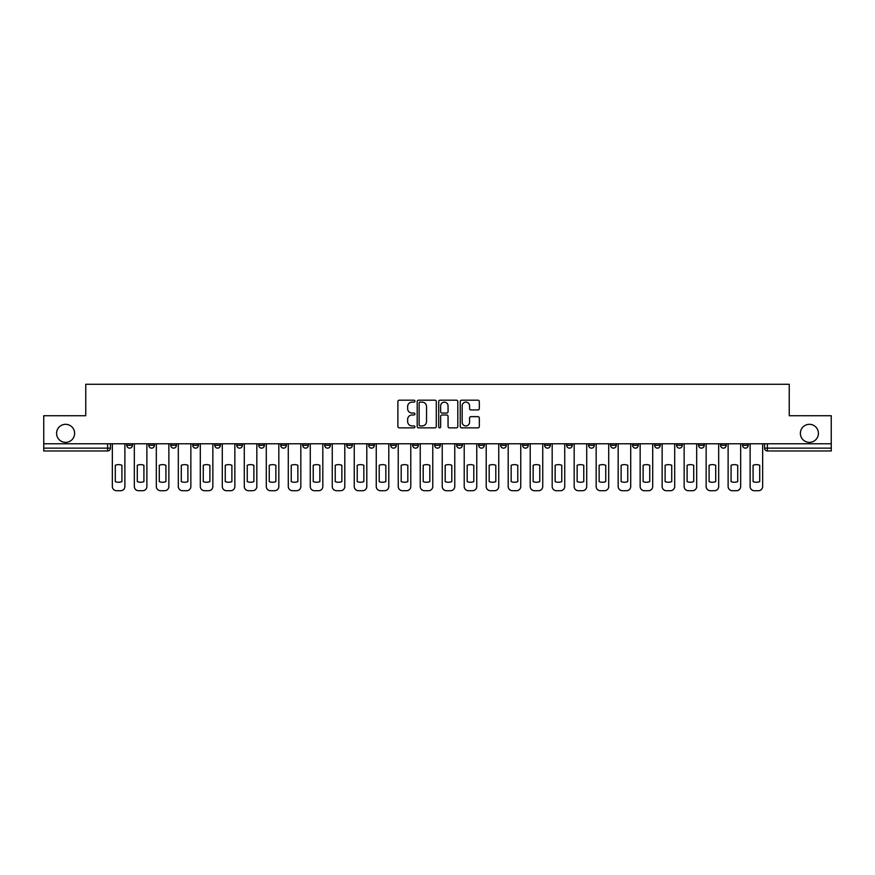 <?xml version="1.0" encoding="UTF-8"?>
<svg xmlns="http://www.w3.org/2000/svg" width="875" height="875" viewBox="0 0 875 875"><rect width="100%" height="100%" fill="white"/><g stroke="black" fill="none" stroke-linecap="round" stroke-linejoin="round"><path stroke-width="1.31" d="M414.947 401.155A0.973 0.973 0 0 0 413.973 400.192L399.273 400.192A1.389 1.389 0 0 0 397.884 401.57L397.884 426.486A1.389 1.389 0 0 0 399.273 427.864L413.973 427.864A0.973 0.973 0 0 0 414.947 426.902A0.973 0.973 0 0 0 413.973 425.928L412.07 425.928A4.43 4.43 0 0 1 407.641 421.498L407.641 419.42A4.43 4.43 0 0 1 412.07 414.991L413.973 414.991A0.973 0.973 0 0 0 414.947 414.028A0.973 0.973 0 0 0 413.973 413.055L412.07 413.055A4.43 4.43 0 0 1 407.641 408.636L407.641 406.558A4.43 4.43 0 0 1 412.07 402.128L413.973 402.128A0.973 0.973 0 0 0 414.947 401.155M800.373 433.344A9.023 9.023 0 0 0 809.397 442.367A9.023 9.023 0 0 0 818.42 433.344A9.023 9.023 0 0 0 809.397 424.32A9.023 9.023 0 0 0 800.373 433.344M56.58 433.344A9.023 9.023 0 0 0 65.603 442.367A9.023 9.023 0 0 0 74.627 433.344A9.023 9.023 0 0 0 65.603 424.32A9.023 9.023 0 0 0 56.58 433.344M742.58 443.778L742.58 445.32L748.213 445.32A2.822 2.822 0 0 1 745.391 448.142A2.822 2.822 0 0 1 742.58 445.32L742.58 443.778M720.584 445.32L720.584 443.778L720.584 445.32A2.822 2.822 0 0 0 723.406 448.142A2.822 2.822 0 0 1 720.584 445.32L726.217 445.32A2.822 2.822 0 0 1 723.406 448.142M676.594 443.778L676.594 445.32L682.237 445.32A2.822 2.822 0 0 1 679.416 448.142A2.822 2.822 0 0 1 676.594 445.32L676.594 443.778M654.609 445.32L654.609 443.778L654.609 445.32A2.822 2.822 0 0 0 657.42 448.142A2.822 2.822 0 0 1 654.609 445.32L660.242 445.32A2.822 2.822 0 0 1 657.42 448.142M632.614 445.32L632.614 443.778L632.614 445.32A2.822 2.822 0 0 0 635.436 448.142A2.822 2.822 0 0 1 632.614 445.32L638.247 445.32A2.822 2.822 0 0 1 635.436 448.142A2.822 2.822 0 0 0 638.247 445.32A2.822 2.822 0 0 1 635.436 448.142M566.639 445.32L566.639 443.778L566.639 445.32A2.822 2.822 0 0 0 569.45 448.142A2.822 2.822 0 0 1 566.639 445.32L572.272 445.32A2.822 2.822 0 0 1 569.45 448.142M544.644 443.778L544.644 445.32L550.277 445.32A2.822 2.822 0 0 1 547.466 448.142A2.822 2.822 0 0 1 544.644 445.32L544.644 443.778M522.648 443.778L522.648 445.32L528.292 445.32A2.822 2.822 0 0 1 525.47 448.142A2.822 2.822 0 0 1 522.648 445.32L522.648 443.778M500.653 443.778L500.653 445.32L506.297 445.32A2.822 2.822 0 0 1 503.475 448.142A2.822 2.822 0 0 1 500.653 445.32L500.653 443.778M478.669 445.32L478.669 443.778L478.669 445.32A2.822 2.822 0 0 0 481.48 448.142A2.822 2.822 0 0 1 478.669 445.32L484.302 445.32A2.822 2.822 0 0 1 481.48 448.142M434.678 443.778L434.678 445.32L440.322 445.32A2.822 2.822 0 0 1 437.5 448.142A2.822 2.822 0 0 1 434.678 445.32L434.678 443.778M412.683 445.32L412.683 443.778L412.683 445.32A2.822 2.822 0 0 0 415.505 448.142A2.822 2.822 0 0 1 412.683 445.32L418.327 445.32A2.822 2.822 0 0 1 415.505 448.142A2.822 2.822 0 0 0 418.327 445.32A2.822 2.822 0 0 1 415.505 448.142M280.733 443.778L280.733 445.32L286.377 445.32A2.822 2.822 0 0 1 283.555 448.142A2.822 2.822 0 0 1 280.733 445.32L280.733 443.778M258.738 443.778L258.738 445.32L264.381 445.32A2.822 2.822 0 0 1 261.559 448.142A2.822 2.822 0 0 1 258.738 445.32L258.738 443.778M236.753 443.778L236.753 445.32L242.386 445.32A2.822 2.822 0 0 1 239.564 448.142A2.822 2.822 0 0 1 236.753 445.32L236.753 443.778M192.763 443.778L192.763 445.32L198.406 445.32A2.822 2.822 0 0 1 195.584 448.142A2.822 2.822 0 0 1 192.763 445.32L192.763 443.778M170.767 443.778L170.767 445.32L176.411 445.32A2.822 2.822 0 0 1 173.589 448.142A2.822 2.822 0 0 1 170.767 445.32L170.767 443.778M477.936 409.948A1.389 1.389 0 0 0 479.325 408.559L479.325 401.57A1.389 1.389 0 0 0 477.936 400.192L461.617 400.192A1.389 1.389 0 0 0 460.228 401.57L460.228 426.486A1.389 1.389 0 0 0 461.617 427.864L477.936 427.864A1.389 1.389 0 0 0 479.325 426.486L479.325 418.042A1.389 1.389 0 0 0 477.936 416.653L470.958 416.653A1.389 1.389 0 0 0 469.569 418.042L469.569 422.231A3.697 3.697 0 0 1 465.872 425.928A3.697 3.697 0 0 1 462.164 422.231L462.164 405.825A3.697 3.697 0 0 1 465.872 402.128A3.697 3.697 0 0 1 469.569 405.825L469.569 408.559A1.389 1.389 0 0 0 470.958 409.948L477.936 409.948M43.75 443.778L43.75 415.723L85.761 415.723L85.761 384.278L789.239 384.278L789.239 415.723L831.25 415.723L831.25 443.778L43.75 443.778L43.75 448.142L110.436 448.142L110.436 443.778L110.436 448.142A2.822 2.822 0 0 1 107.614 450.964L43.75 450.964L43.75 448.142M436.286 401.57A1.389 1.389 0 0 0 434.908 400.192L418.578 400.192A1.389 1.389 0 0 0 417.189 401.57L417.189 426.486A1.389 1.389 0 0 0 418.578 427.864L434.908 427.864A1.389 1.389 0 0 0 436.286 426.486L436.286 401.57M440.092 400.192L456.422 400.192A1.389 1.389 0 0 1 457.811 401.57L457.811 426.486A1.389 1.389 0 0 1 456.422 427.864L449.433 427.864A1.389 1.389 0 0 1 448.055 426.486L448.055 416.38A1.389 1.389 0 0 0 446.666 414.991L442.028 414.991A1.389 1.389 0 0 0 440.65 416.38L440.65 426.902A0.973 0.973 0 0 1 439.677 427.864A0.973 0.973 0 0 1 438.714 426.902L438.714 401.57A1.389 1.389 0 0 1 440.092 400.192M764.564 443.778L764.564 448.142L831.25 448.142L831.25 450.964L767.386 450.964A2.822 2.822 0 0 1 764.564 448.142M831.25 443.778L831.25 448.142M748.213 443.778L748.213 445.32L748.213 443.778M726.217 443.778L726.217 445.32M704.233 443.778L704.233 445.32A2.822 2.822 0 0 1 701.411 448.142A2.822 2.822 0 0 1 698.589 445.32L704.233 445.32A2.822 2.822 0 0 1 701.411 448.142A2.822 2.822 0 0 0 704.233 445.32L704.233 443.778M698.589 443.778L698.589 445.32M682.237 443.778L682.237 445.32A2.822 2.822 0 0 1 679.416 448.142A2.822 2.822 0 0 0 682.237 445.32L682.237 443.778M660.242 443.778L660.242 445.32L660.242 443.778M638.247 443.778L638.247 445.32M616.263 443.778L616.263 445.32A2.822 2.822 0 0 1 613.441 448.142A2.822 2.822 0 0 1 610.619 445.32L616.263 445.32A2.822 2.822 0 0 1 613.441 448.142A2.822 2.822 0 0 0 616.263 445.32M610.619 443.778L610.619 445.32M594.267 443.778L594.267 445.32A2.822 2.822 0 0 1 591.445 448.142A2.822 2.822 0 0 1 588.623 445.32A2.822 2.822 0 0 0 591.445 448.142A2.822 2.822 0 0 0 594.267 445.32A2.822 2.822 0 0 1 591.445 448.142M588.623 443.778L588.623 445.32L594.267 445.32M572.272 443.778L572.272 445.32L572.272 443.778M550.277 443.778L550.277 445.32L550.277 443.778M528.292 443.778L528.292 445.32A2.822 2.822 0 0 1 525.47 448.142A2.822 2.822 0 0 0 528.292 445.32L528.292 443.778M506.297 443.778L506.297 445.32A2.822 2.822 0 0 1 503.475 448.142A2.822 2.822 0 0 0 506.297 445.32M484.302 443.778L484.302 445.32L484.302 443.778M462.317 443.778L462.317 445.32A2.822 2.822 0 0 1 459.495 448.142A2.822 2.822 0 0 1 456.673 445.32A2.822 2.822 0 0 0 459.495 448.142M456.673 443.778L456.673 445.32L462.317 445.32M440.322 443.778L440.322 445.32A2.822 2.822 0 0 1 437.5 448.142A2.822 2.822 0 0 0 440.322 445.32L440.322 443.778M418.327 443.778L418.327 445.32M396.331 443.778L396.331 445.32A2.822 2.822 0 0 1 393.52 448.142A2.822 2.822 0 0 1 390.698 445.32L396.331 445.32M390.698 443.778L390.698 445.32M374.347 443.778L374.347 445.32A2.822 2.822 0 0 1 371.525 448.142A2.822 2.822 0 0 1 368.703 445.32L374.347 445.32M368.703 443.778L368.703 445.32M352.352 443.778L352.352 445.32A2.822 2.822 0 0 1 349.53 448.142A2.822 2.822 0 0 1 346.708 445.32L352.352 445.32M346.708 443.778L346.708 445.32M330.356 443.778L330.356 445.32A2.822 2.822 0 0 1 327.534 448.142A2.822 2.822 0 0 1 324.723 445.32L330.356 445.32M324.723 443.778L324.723 445.32M308.361 443.778L308.361 445.32A2.822 2.822 0 0 1 305.55 448.142A2.822 2.822 0 0 1 302.728 445.32L308.361 445.32M302.728 443.778L302.728 445.32M286.377 443.778L286.377 445.32L286.377 443.778M264.381 443.778L264.381 445.32M242.386 443.778L242.386 445.32L242.386 443.778M220.391 443.778L220.391 445.32A2.822 2.822 0 0 1 217.58 448.142A2.822 2.822 0 0 1 214.758 445.32L220.391 445.32M214.758 443.778L214.758 445.32M198.406 443.778L198.406 445.32M176.411 443.778L176.411 445.32L176.411 443.778M154.416 443.778L154.416 445.32A2.822 2.822 0 0 1 151.594 448.142A2.822 2.822 0 0 1 148.783 445.32L154.416 445.32M148.783 443.778L148.783 445.32M126.788 443.778L126.788 445.32L132.42 445.32L132.42 443.778L132.42 445.32A2.822 2.822 0 0 1 129.609 448.142A2.822 2.822 0 0 1 126.788 445.32A2.822 2.822 0 0 0 129.609 448.142M107.614 450.964A2.822 2.822 0 0 0 110.436 448.142A2.822 2.822 0 0 1 107.614 450.964L107.614 443.778M420.098 402.128A0.973 0.973 0 0 0 419.125 403.091L419.125 424.955A0.973 0.973 0 0 0 420.098 425.928L422.1 425.928A4.43 4.43 0 0 0 426.53 421.498L426.53 406.558A4.43 4.43 0 0 0 422.1 402.128L420.098 402.128M448.055 405.902A3.697 3.697 0 0 0 444.347 402.194A3.697 3.697 0 0 0 440.65 405.902L440.65 411.677A1.389 1.389 0 0 0 442.028 413.055L446.666 413.055A1.389 1.389 0 0 0 448.055 411.677L448.055 405.902M115.292 465.281L115.292 481.611L115.292 465.281A8.816 8.816 0 0 1 121.92 465.281L121.92 481.611A8.816 8.816 0 0 1 115.292 481.611M112.339 486.489L112.339 443.778L112.339 486.489A4.233 4.233 0 0 0 116.561 490.722L120.652 490.722A4.233 4.233 0 0 0 124.884 486.489L124.884 443.778L124.884 486.489M121.92 465.281L121.92 481.611M116.561 490.722L120.652 490.722M137.287 465.281L137.287 481.611L137.287 465.281A8.816 8.816 0 0 1 143.916 465.281A8.816 8.816 0 0 0 137.287 465.281M143.916 481.611L143.916 465.281L143.916 481.611A8.816 8.816 0 0 1 137.287 481.611M134.323 486.489L134.323 443.778L134.323 486.489A4.233 4.233 0 0 0 138.556 490.722L142.647 490.722A4.233 4.233 0 0 0 146.88 486.489L146.88 443.778L146.88 486.489M159.283 465.281L159.283 481.611L159.283 465.281A8.816 8.816 0 0 1 165.911 465.281A8.816 8.816 0 0 0 159.283 465.281M165.911 481.611L165.911 465.281L165.911 481.611A8.816 8.816 0 0 1 159.283 481.611M156.319 486.489L156.319 443.778L156.319 486.489A4.233 4.233 0 0 0 160.552 490.722L164.642 490.722A4.233 4.233 0 0 0 168.864 486.489L168.864 443.778L168.864 486.489M181.278 465.281L181.278 481.611A8.816 8.816 0 0 0 187.895 481.611A8.816 8.816 0 0 1 181.278 481.611L181.278 465.281A8.816 8.816 0 0 1 187.895 465.281L187.895 481.611L187.895 465.281M178.314 486.489L178.314 443.778L178.314 486.489A4.233 4.233 0 0 0 182.547 490.722L186.627 490.722A4.233 4.233 0 0 0 190.859 486.489L190.859 443.778L190.859 486.489M138.556 490.722L142.647 490.722M160.552 490.722L164.642 490.722M182.547 490.722L186.627 490.722M203.263 465.281L203.263 481.611A8.816 8.816 0 0 0 209.891 481.611A8.816 8.816 0 0 1 203.263 481.611L203.263 465.281A8.816 8.816 0 0 1 209.891 465.281L209.891 481.611L209.891 465.281M200.309 486.489L200.309 443.778L200.309 486.489A4.233 4.233 0 0 0 204.531 490.722L208.622 490.722A4.233 4.233 0 0 0 212.855 486.489L212.855 443.778L212.855 486.489M225.258 465.281L225.258 481.611A8.816 8.816 0 0 0 231.886 481.611A8.816 8.816 0 0 1 225.258 481.611L225.258 465.281A8.816 8.816 0 0 1 231.886 465.281L231.886 481.611L231.886 465.281M222.294 486.489L222.294 443.778L222.294 486.489A4.233 4.233 0 0 0 226.527 490.722L230.617 490.722A4.233 4.233 0 0 0 234.85 486.489L234.85 443.778L234.85 486.489M204.531 490.722L208.622 490.722M226.527 490.722L230.617 490.722M247.253 465.281L247.253 481.611L247.253 465.281A8.816 8.816 0 0 1 253.881 465.281A8.816 8.816 0 0 0 247.253 465.281M253.881 481.611L253.881 465.281L253.881 481.611A8.816 8.816 0 0 1 247.253 481.611M244.289 486.489L244.289 443.778L244.289 486.489A4.233 4.233 0 0 0 248.522 490.722L252.613 490.722A4.233 4.233 0 0 0 256.834 486.489L256.834 443.778L256.834 486.489M269.248 465.281L269.248 481.611L269.248 465.281A8.816 8.816 0 0 1 275.866 465.281A8.816 8.816 0 0 0 269.248 465.281M275.866 481.611L275.866 465.281L275.866 481.611A8.816 8.816 0 0 1 269.248 481.611M266.284 486.489L266.284 443.778L266.284 486.489A4.233 4.233 0 0 0 270.517 490.722L274.597 490.722A4.233 4.233 0 0 0 278.83 486.489L278.83 443.778L278.83 486.489M291.233 465.281L291.233 481.611A8.816 8.816 0 0 0 297.861 481.611A8.816 8.816 0 0 1 291.233 481.611L291.233 465.281A8.816 8.816 0 0 1 297.861 465.281L297.861 481.611L297.861 465.281M288.28 486.489L288.28 443.778L288.28 486.489A4.233 4.233 0 0 0 292.502 490.722L296.592 490.722A4.233 4.233 0 0 0 300.825 486.489L300.825 443.778L300.825 486.489M313.228 465.281L313.228 481.611L313.228 465.281A8.816 8.816 0 0 1 319.856 465.281A8.816 8.816 0 0 0 313.228 465.281M319.856 481.611L319.856 465.281L319.856 481.611A8.816 8.816 0 0 1 313.228 481.611M310.264 486.489L310.264 443.778L310.264 486.489A4.233 4.233 0 0 0 314.497 490.722L318.587 490.722A4.233 4.233 0 0 0 322.82 486.489L322.82 443.778L322.82 486.489M335.223 465.281L335.223 481.611L335.223 465.281A8.816 8.816 0 0 1 341.852 465.281L341.852 481.611A8.816 8.816 0 0 1 335.223 481.611M332.259 486.489L332.259 443.778L332.259 486.489A4.233 4.233 0 0 0 336.492 490.722L340.583 490.722A4.233 4.233 0 0 0 344.805 486.489L344.805 443.778L344.805 486.489M357.219 465.281L357.219 481.611L357.219 465.281A8.816 8.816 0 0 1 363.836 465.281A8.816 8.816 0 0 0 357.219 465.281M363.836 481.611L363.836 465.281L363.836 481.611A8.816 8.816 0 0 1 357.219 481.611M354.255 486.489L354.255 443.778L354.255 486.489A4.233 4.233 0 0 0 358.488 490.722L362.567 490.722A4.233 4.233 0 0 0 366.8 486.489L366.8 443.778L366.8 486.489M379.203 465.281L379.203 481.611L379.203 465.281A8.816 8.816 0 0 1 385.831 465.281A8.816 8.816 0 0 0 379.203 465.281M385.831 481.611L385.831 465.281L385.831 481.611A8.816 8.816 0 0 1 379.203 481.611M376.25 486.489L376.25 443.778L376.25 486.489A4.233 4.233 0 0 0 380.472 490.722L384.562 490.722A4.233 4.233 0 0 0 388.795 486.489L388.795 443.778L388.795 486.489M401.198 465.281L401.198 481.611L401.198 465.281A8.816 8.816 0 0 1 407.827 465.281A8.816 8.816 0 0 0 401.198 465.281M407.827 481.611L407.827 465.281L407.827 481.611A8.816 8.816 0 0 1 401.198 481.611M398.234 486.489L398.234 443.778L398.234 486.489A4.233 4.233 0 0 0 402.467 490.722L406.558 490.722A4.233 4.233 0 0 0 410.78 486.489L410.78 443.778L410.78 486.489M248.522 490.722L252.613 490.722M270.517 490.722L274.597 490.722M292.502 490.722L296.592 490.722M314.497 490.722L318.587 490.722M341.852 465.281L341.852 481.611M336.492 490.722L340.583 490.722M358.488 490.722L362.567 490.722M380.472 490.722L384.562 490.722M402.467 490.722L406.558 490.722M423.194 465.281L423.194 481.611L423.194 465.281A8.816 8.816 0 0 1 429.822 465.281A8.816 8.816 0 0 0 423.194 465.281M429.822 481.611L429.822 465.281L429.822 481.611A8.816 8.816 0 0 1 423.194 481.611M420.23 486.489L420.23 443.778L420.23 486.489A4.233 4.233 0 0 0 424.462 490.722L428.553 490.722A4.233 4.233 0 0 0 432.775 486.489L432.775 443.778L432.775 486.489M445.178 465.281L445.178 481.611L445.178 465.281A8.816 8.816 0 0 1 451.806 465.281A8.816 8.816 0 0 0 445.178 465.281M451.806 481.611L451.806 465.281L451.806 481.611A8.816 8.816 0 0 1 445.178 481.611M442.225 486.489L442.225 443.778L442.225 486.489A4.233 4.233 0 0 0 446.447 490.722L450.538 490.722A4.233 4.233 0 0 0 454.77 486.489L454.77 443.778L454.77 486.489M467.173 465.281L467.173 481.611L467.173 465.281A8.816 8.816 0 0 1 473.802 465.281A8.816 8.816 0 0 0 467.173 465.281M473.802 481.611L473.802 465.281L473.802 481.611A8.816 8.816 0 0 1 467.173 481.611M464.22 486.489L464.22 443.778L464.22 486.489A4.233 4.233 0 0 0 468.442 490.722L472.533 490.722A4.233 4.233 0 0 0 476.766 486.489L476.766 443.778L476.766 486.489M489.169 465.281L489.169 481.611L489.169 465.281A8.816 8.816 0 0 1 495.797 465.281A8.816 8.816 0 0 0 489.169 465.281M495.797 481.611L495.797 465.281L495.797 481.611A8.816 8.816 0 0 1 489.169 481.611M486.205 486.489L486.205 443.778L486.205 486.489A4.233 4.233 0 0 0 490.438 490.722L494.528 490.722A4.233 4.233 0 0 0 498.75 486.489L498.75 443.778L498.75 486.489M511.164 465.281L511.164 481.611L511.164 465.281A8.816 8.816 0 0 1 517.781 465.281A8.816 8.816 0 0 0 511.164 465.281M517.781 481.611L517.781 465.281L517.781 481.611A8.816 8.816 0 0 1 511.164 481.611M508.2 486.489L508.2 443.778L508.2 486.489A4.233 4.233 0 0 0 512.433 490.722L516.513 490.722A4.233 4.233 0 0 0 520.745 486.489L520.745 443.778L520.745 486.489M533.148 465.281L533.148 481.611A8.816 8.816 0 0 0 539.777 481.611A8.816 8.816 0 0 1 533.148 481.611L533.148 465.281A8.816 8.816 0 0 1 539.777 465.281L539.777 481.611L539.777 465.281M530.195 486.489L530.195 443.778L530.195 486.489A4.233 4.233 0 0 0 534.417 490.722L538.508 490.722A4.233 4.233 0 0 0 542.741 486.489L542.741 443.778L542.741 486.489M555.144 465.281L555.144 481.611L555.144 465.281A8.816 8.816 0 0 1 561.772 465.281A8.816 8.816 0 0 0 555.144 465.281M561.772 481.611L561.772 465.281L561.772 481.611A8.816 8.816 0 0 1 555.144 481.611M552.18 486.489L552.18 443.778L552.18 486.489A4.233 4.233 0 0 0 556.413 490.722L560.503 490.722A4.233 4.233 0 0 0 564.736 486.489L564.736 443.778L564.736 486.489M577.139 465.281L577.139 481.611L577.139 465.281A8.816 8.816 0 0 1 583.767 465.281A8.816 8.816 0 0 0 577.139 465.281M583.767 481.611L583.767 465.281L583.767 481.611A8.816 8.816 0 0 1 577.139 481.611M574.175 486.489L574.175 443.778L574.175 486.489A4.233 4.233 0 0 0 578.408 490.722L582.498 490.722A4.233 4.233 0 0 0 586.72 486.489L586.72 443.778L586.72 486.489M599.134 465.281L599.134 481.611L599.134 465.281A8.816 8.816 0 0 1 605.752 465.281A8.816 8.816 0 0 0 599.134 465.281M605.752 481.611L605.752 465.281L605.752 481.611A8.816 8.816 0 0 1 599.134 481.611M596.17 486.489L596.17 443.778L596.17 486.489A4.233 4.233 0 0 0 600.403 490.722L604.483 490.722A4.233 4.233 0 0 0 608.716 486.489L608.716 443.778L608.716 486.489M621.119 465.281L621.119 481.611A8.816 8.816 0 0 0 627.747 481.611A8.816 8.816 0 0 1 621.119 481.611L621.119 465.281A8.816 8.816 0 0 1 627.747 465.281L627.747 481.611L627.747 465.281M618.166 486.489L618.166 443.778L618.166 486.489A4.233 4.233 0 0 0 622.387 490.722L626.478 490.722A4.233 4.233 0 0 0 630.711 486.489L630.711 443.778L630.711 486.489M643.114 465.281L643.114 481.611A8.816 8.816 0 0 0 649.742 481.611A8.816 8.816 0 0 1 643.114 481.611L643.114 465.281A8.816 8.816 0 0 1 649.742 465.281L649.742 481.611L649.742 465.281M640.15 486.489L640.15 443.778L640.15 486.489A4.233 4.233 0 0 0 644.383 490.722L648.473 490.722A4.233 4.233 0 0 0 652.706 486.489L652.706 443.778L652.706 486.489M665.109 465.281L665.109 481.611A8.816 8.816 0 0 0 671.737 481.611A8.816 8.816 0 0 1 665.109 481.611L665.109 465.281A8.816 8.816 0 0 1 671.737 465.281A8.816 8.816 0 0 0 665.109 465.281M671.737 465.281L671.737 481.611L671.737 465.281M662.145 486.489L662.145 443.778L662.145 486.489A4.233 4.233 0 0 0 666.378 490.722L670.469 490.722A4.233 4.233 0 0 0 674.691 486.489L674.691 443.778L674.691 486.489M687.105 465.281L687.105 481.611L687.105 465.281A8.816 8.816 0 0 1 693.722 465.281A8.816 8.816 0 0 0 687.105 465.281M693.722 481.611L693.722 465.281L693.722 481.611A8.816 8.816 0 0 1 687.105 481.611M684.141 486.489L684.141 443.778L684.141 486.489A4.233 4.233 0 0 0 688.373 490.722L692.453 490.722A4.233 4.233 0 0 0 696.686 486.489L696.686 443.778L696.686 486.489M709.089 465.281L709.089 481.611L709.089 465.281A8.816 8.816 0 0 1 715.717 465.281A8.816 8.816 0 0 0 709.089 465.281M715.717 481.611L715.717 465.281L715.717 481.611A8.816 8.816 0 0 1 709.089 481.611M706.136 486.489L706.136 443.778L706.136 486.489A4.233 4.233 0 0 0 710.358 490.722L714.448 490.722A4.233 4.233 0 0 0 718.681 486.489L718.681 443.778L718.681 486.489M731.084 465.281L731.084 481.611L731.084 465.281A8.816 8.816 0 0 1 737.712 465.281A8.816 8.816 0 0 0 731.084 465.281M737.712 481.611L737.712 465.281L737.712 481.611A8.816 8.816 0 0 1 731.084 481.611M728.12 486.489L728.12 443.778L728.12 486.489A4.233 4.233 0 0 0 732.353 490.722L736.444 490.722A4.233 4.233 0 0 0 740.677 486.489L740.677 443.778L740.677 486.489M424.462 490.722L428.553 490.722M446.447 490.722L450.538 490.722M468.442 490.722L472.533 490.722M490.438 490.722L494.528 490.722M512.433 490.722L516.513 490.722M534.417 490.722L538.508 490.722M556.413 490.722L560.503 490.722M578.408 490.722L582.498 490.722M600.403 490.722L604.483 490.722M622.387 490.722L626.478 490.722M644.383 490.722L648.473 490.722M666.378 490.722L670.469 490.722M688.373 490.722L692.453 490.722M710.358 490.722L714.448 490.722M732.353 490.722L736.444 490.722M753.08 465.281L753.08 481.611A8.816 8.816 0 0 0 759.708 481.611A8.816 8.816 0 0 1 753.08 481.611L753.08 465.281A8.816 8.816 0 0 1 759.708 465.281L759.708 481.611L759.708 465.281M750.116 486.489L750.116 443.778L750.116 486.489A4.233 4.233 0 0 0 754.348 490.722L758.439 490.722A4.233 4.233 0 0 0 762.661 486.489L762.661 443.778L762.661 486.489M754.348 490.722L758.439 490.722M767.386 443.778L767.386 450.964"/></g></svg>
